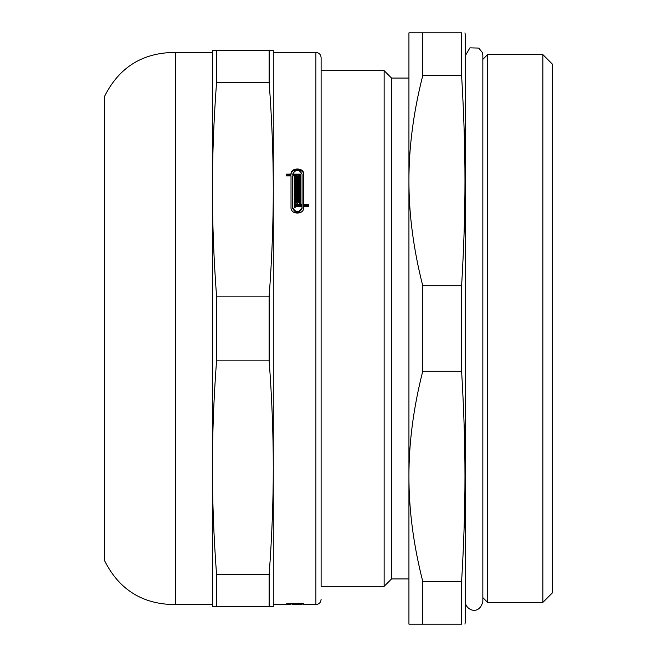 <?xml version="1.0" encoding="UTF-8"?>
<svg xmlns="http://www.w3.org/2000/svg" width="657" height="657" viewBox="0 0 657 657"><rect width="100%" height="100%" fill="white"/><g stroke="black" fill="none" stroke-linecap="round" stroke-linejoin="round"><path stroke-width="0.99" d="M321.109 70.677L384.148 70.677L384.148 586.323L321.109 586.323L321.109 57.635L321.109 586.323M384.148 70.677L391.539 78.068L391.539 578.932L384.148 586.323M461.608 75.637L461.608 32.85C466.109 32.85 466.109 32.85 461.608 32.85C466.109 32.85 466.109 32.85 461.608 32.85L408.933 32.85L408.933 180.675C408.884 147.037 413.483 112.027 422.738 75.637L461.608 75.637C466.109 151.176 466.109 210.174 461.608 285.713L422.738 285.713C413.483 249.323 408.884 214.313 408.933 180.675L408.933 476.325C408.884 442.687 413.483 407.677 422.738 371.287L461.608 371.287C466.109 446.826 466.109 505.824 461.608 581.363L422.738 581.363C413.483 544.973 408.884 509.963 408.933 476.325L408.933 624.15L461.608 624.15C466.109 624.15 466.109 624.15 461.608 624.15C466.109 624.15 466.109 624.15 461.608 624.15L461.608 581.363M461.608 285.713L461.608 371.287M464.967 32.85L465.452 36.332L465.452 620.668L464.967 624.15M422.738 581.363L422.738 624.15M422.738 285.713L422.738 371.287M422.738 32.85L422.738 75.637M487.625 328.5L487.625 602.412L542.846 602.412L542.846 54.588L487.625 54.588L487.625 328.5M542.846 54.588L552.414 64.156L552.414 592.844L542.846 602.412M286.23 175.008L291.01 175.008L291.01 174.138C290.525 167.338 304.125 167.28 303.731 174.089L303.731 205.469L308.511 205.469M291.01 175.008C290.525 168.208 304.125 168.151 303.731 174.959M294.237 177.661L296.931 177.661L296.931 175.904L292.669 175.904L292.669 207.505C295.806 212.983 298.935 212.983 302.072 207.505L302.072 206.495L295.124 206.495L295.124 207.448L294.237 207.448L294.237 205.469L302.072 205.469L302.072 174.089C298.894 169.054 295.757 169.079 292.669 174.138L300.504 174.138L300.504 175.904L297.81 175.904L297.81 176.79L300.504 176.79L300.504 178.466L294.237 178.466L294.237 177.661M297.81 176.79L297.81 177.661L300.504 177.661L300.504 178.466M292.669 174.91L300.504 175.008L300.504 175.904M292.669 176.774L292.669 208.376C295.806 213.862 298.935 213.862 302.072 208.376L302.072 207.505M300.504 180.223L300.504 181.045L295.124 181.045L295.124 181.94L300.504 181.94L300.504 183.64L294.237 183.64L294.237 180.223L300.504 180.223M295.124 181.94L295.124 182.81L300.504 182.81L300.504 183.64M294.237 190.768L299.617 190.768L299.617 188.986L294.237 188.986L294.237 188.033L299.617 188.033L299.617 186.251L294.237 186.251L294.237 185.414L300.504 185.414L300.504 191.729L294.237 191.729L294.237 190.768M294.237 198.989L299.617 198.989L299.617 197.182L294.237 197.182L294.237 196.197L299.617 196.197L299.617 194.398L294.237 194.398L294.237 193.519L300.504 193.519L300.504 199.983L294.237 199.983L294.237 198.989M297.81 203.571L296.931 203.571M295.124 203.571L294.237 203.645L294.237 201.798L300.504 201.798L300.504 203.645L299.617 203.571M294.237 203.645L294.237 200.927L300.504 200.927L300.504 203.645M299.617 203.645L299.617 202.701L297.81 202.701L297.81 203.645M294.237 194.398L294.237 192.657L300.504 192.657L300.504 199.983M294.237 199.983L294.237 198.118L299.617 198.118M294.237 186.251L294.237 184.543L300.504 184.543L300.504 191.729M294.237 191.729L294.237 189.898L299.617 189.898M294.237 183.64L294.237 179.353L300.504 179.353L300.504 181.045M294.237 178.466L294.237 176.79L296.931 176.79M303.731 204.598L308.511 204.598L308.511 206.495L303.731 206.495L303.731 207.505C304.125 214.929 290.616 214.929 291.01 207.505L291.01 175.904L286.23 175.904L286.23 174.138L291.01 174.089M299.617 604.497L294.237 604.497L302.072 604.588L302.072 603.906L294.237 604.226M294.237 604.539L300.504 604.276L294.237 604.276M300.504 604.58L299.617 604.539M273.279 604.588L291.01 604.588L291.01 604.054L286.23 603.914L292.669 603.578L292.669 604.588L299.617 604.58M302.072 603.906L303.674 603.849M294.237 604.12L292.669 604.054M291.01 604.054L291.01 603.906C290.525 603.257 304.125 603.249 303.731 603.906L303.731 604.588L315.894 604.588C319.064 604.276 320.797 602.535 321.109 599.365M296.931 203.645L296.931 202.701L295.124 202.701L295.124 203.645M294.237 197.182L294.237 195.326L299.617 195.326M294.237 188.986L294.237 187.163L299.617 187.163M292.669 208.376L292.669 207.505M294.237 207.448L294.237 204.598L302.072 204.598M175.739 604.588L175.739 52.412C143.004 52.404 119.287 67.022 104.586 96.275L104.586 560.725C119.287 589.978 143.004 604.596 175.739 604.588L212.416 604.588M269.148 606.756L273.279 606.756L273.279 467.628C273.304 501.603 271.924 537.188 269.148 574.39L216.547 574.39C213.771 537.188 212.4 501.603 212.416 467.628C212.4 433.653 213.771 398.068 216.547 360.865L269.148 360.865C271.924 398.068 273.304 433.653 273.279 467.628L273.279 189.372C273.304 223.347 271.924 258.932 269.148 296.135L216.547 296.135C213.771 258.932 212.4 223.347 212.416 189.372C212.4 155.397 213.771 119.812 216.547 82.61L269.148 82.61C271.924 119.812 273.304 155.397 273.279 189.372L273.279 50.244L212.416 50.244L212.416 606.756L269.148 606.756L269.148 574.39M269.148 50.244L269.148 82.61M269.148 296.135L269.148 360.865M216.547 50.244L216.547 82.61M216.547 296.135L216.547 360.865M216.547 574.39L216.547 606.756M273.279 52.412L315.894 52.412L315.894 604.588M391.539 578.932L408.933 578.932M391.539 78.068L408.933 78.068M465.452 55.459L469.927 47.854L478.739 48.076L482.304 52.437L482.846 55.459L482.846 601.541C479.035 616.644 464.639 609.351 465.452 601.541M482.846 597.632L487.625 602.412M482.846 59.368L487.625 54.588M175.739 52.412L212.416 52.412M315.894 52.412C319.064 52.724 320.797 54.465 321.109 57.635"/></g></svg>
